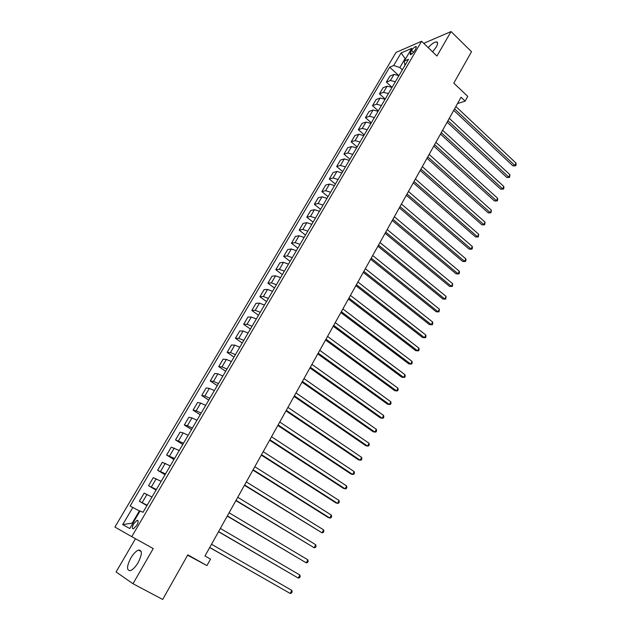 <?xml version="1.0" encoding="UTF-8"?>
<svg xmlns="http://www.w3.org/2000/svg" width="631" height="631" viewBox="0 0 631 631"><rect width="100%" height="100%" fill="white"/><g stroke="black" fill="none" stroke-linecap="round" stroke-linejoin="round"><path stroke-width="0.95" d="M138.11 562.623C142.259 554.263 142.409 550.074 138.56 550.058C136.044 551.013 133.464 553.671 130.822 558.041C126.626 566.393 126.476 570.598 130.365 570.661C132.889 569.69 135.468 567.009 138.11 562.623M432.614 51.86L436.218 47.088C437.993 43.815 438.032 42.08 436.337 41.891C434.167 42.151 431.454 44.052 428.197 47.617M136.785 525.371C138.504 521.987 138.583 520.307 137.022 520.346L133.733 523.746C132.005 527.137 131.926 528.817 133.496 528.786L136.785 525.371M135.484 538.716L116.08 571.97L132.991 583.73L162.68 599.45L187.825 554.854L206.952 565.581L210.541 559.129L204.98 555.982L461.056 97.229L465.142 101.11L467.752 96.417L453.815 83.118L471.515 51.726L451.055 31.55L424.821 42.861L424.261 43.831M396.039 52.412L114.905 527.059L131.761 536.658L421.603 41.275L396.039 52.412M411.53 50.488L410.316 52.562L410.245 54.708C411.696 54.305 413.187 52.965 414.701 50.693L415.924 48.611L415.987 46.473C414.535 46.875 413.045 48.216 411.53 50.488L413.494 52.349M405.867 58.352L405.055 58.691L399.849 67.549L393.712 65.482L389.666 67.162L130.112 506.038L139.364 510.936L132.226 523.083L132.778 523.383M393.712 65.482L401.111 52.941L411.727 48.366L404.258 61.089L404.921 65.419M132.873 507.387L122.706 524.621L129.765 528.51L140.098 510.913L143.008 512.333L408.494 59.322L404.258 61.089M421.603 41.275L436.952 56.033L451.055 31.55M132.991 583.73L153.246 548.56L131.761 536.658M187.636 555.193L206.952 565.581M457.514 103.579L465.142 101.11M405.449 59.062L401.111 52.941M402.318 69.86L399.849 67.549M139.901 511.236L139.364 510.936M389.666 67.162L398.374 75.239M398.958 75.594L394.004 74.426L389.958 76.051L386.385 82.117L392.08 87.338M147.173 505.234L139.372 501.259L146.952 505.612M139.372 501.259L144.152 493.142L151.984 497.023M156.401 489.482L148.545 485.696L156.046 490.09M148.545 485.696L153.278 477.659L161.165 481.358M165.543 473.897L157.624 470.284L165.054 474.725M157.624 470.284L162.309 462.334L170.252 465.852M174.582 458.461L166.616 455.03L173.975 459.502M166.616 455.03L171.253 447.158L179.251 450.495M183.534 443.183L175.521 439.925L182.801 444.437M175.521 439.925L180.111 432.132L183.164 432.905L188.156 435.303M192.4 428.063L187.407 425.688L184.331 424.978L191.54 429.522M184.331 424.978L188.874 417.257L191.982 417.911L196.975 420.254M201.179 413.084L196.178 410.773L193.054 410.166L200.201 414.748M193.054 410.166L197.558 402.523L200.705 403.075L205.706 405.354M209.863 398.256L204.87 396L201.699 395.503L208.774 400.125M201.699 395.503L206.156 387.939L209.35 388.373L214.351 390.605M218.468 383.577L213.475 381.376L210.249 380.99L217.261 385.636M210.249 380.99L214.666 373.489L217.908 373.82L222.909 376.005M226.986 369.04L221.994 366.887L218.728 366.611L225.669 371.288M218.728 366.611L223.098 359.189L226.387 359.41L231.388 361.539M235.426 354.646L230.425 352.548L227.121 352.366L233.998 357.083M227.121 352.366L231.451 345.015L234.779 345.141L239.78 347.216M243.779 340.393L238.778 338.342L235.434 338.263L242.241 343.012M235.434 338.263L239.717 330.983L243.093 331.007L248.093 333.034M252.053 326.274L247.052 324.271L243.661 324.295L250.412 329.074M243.661 324.295L247.912 317.085L251.327 317.014L256.32 318.986M260.248 312.29L255.247 310.342L251.816 310.46L258.505 315.263M251.816 310.46L256.028 303.314L259.483 303.148L264.476 305.073M268.364 298.439L263.372 296.538L259.893 296.751L266.519 301.586M259.893 296.751L264.066 289.676L267.56 289.416L272.553 291.293M276.402 284.723L271.409 282.869L267.891 283.177L274.461 288.036M267.891 283.177L272.024 276.165L275.558 275.81L280.55 277.64M284.368 271.133L279.375 269.327L275.818 269.729L282.325 274.619M275.818 269.729L279.912 262.788L283.485 262.338L288.477 264.121M292.256 257.677L287.263 255.91L283.674 256.407L290.118 261.321M283.674 256.407L287.728 249.529L291.333 248.985L296.325 250.72M300.072 244.339L295.079 242.627L291.451 243.203L297.84 248.149M291.451 243.203L295.466 236.388L299.11 235.765L304.103 237.453M307.81 231.127L302.825 229.463L299.157 230.126L305.491 235.095M299.157 230.126L303.14 223.374L306.816 222.664L311.809 224.305M315.476 218.042L310.491 216.417L306.792 217.167L313.071 222.159M306.792 217.167L310.736 210.478L314.451 209.681L319.436 211.282M323.08 205.075L318.095 203.49L314.364 204.326L320.58 209.342M314.364 204.326L318.269 197.7L322.015 196.817L327 198.379M330.605 192.226L325.628 190.688L321.857 191.603L328.017 196.643M321.857 191.603L325.73 185.041L329.516 184.078L334.493 185.593M338.066 179.496L333.089 177.997L329.287 178.999L335.392 184.063M329.287 178.999L333.129 172.492L336.938 171.451L341.923 172.926M345.457 166.884L340.48 165.432L336.654 166.505L342.704 171.585M336.654 166.505L340.456 160.053L344.297 158.933L349.274 160.377M352.784 154.39L347.807 152.97L343.95 154.13L349.945 159.225M343.95 154.13L347.713 147.733L351.593 146.534L356.57 147.93M360.041 141.999L355.072 140.626L351.175 141.857L357.122 146.976M351.175 141.857L354.914 135.515L358.818 134.245L363.795 135.602M367.234 129.726L362.265 128.385L358.345 129.694L364.237 134.837M358.345 129.694L362.044 123.416L365.98 122.067L370.949 123.384M374.364 117.563L369.403 116.262L365.452 117.642L371.296 122.808M365.452 117.642L369.119 111.419L373.087 109.999L378.048 111.277M381.432 105.503L376.47 104.241L372.487 105.692L378.284 110.875M372.487 105.692L376.123 99.524L380.122 98.034L385.084 99.28M388.436 93.554L383.474 92.331L379.468 93.853L385.21 99.059M379.468 93.853L383.072 87.741L387.095 86.179L392.048 87.386M395.377 81.714L390.415 80.523L386.385 82.117M122.706 524.621L132.226 523.083M453.721 110.37L512.916 165.874L514.833 165.456L454.565 108.863M516.048 163.145L516.095 164.888L515.606 165.811L514.833 165.456L516.048 163.145L455.874 106.505M515.606 165.811L512.916 165.874M447.127 122.177L506.827 177.469L508.736 177.082L447.955 120.702M509.958 174.748L509.517 177.421L508.736 177.082L509.958 174.748L449.28 118.328M509.517 177.421L506.827 177.469M440.477 134.088L500.683 189.158L502.584 188.803L441.282 132.652M503.814 186.453L503.877 188.18L503.38 189.126L502.584 188.803L503.814 186.453L442.623 130.254M503.38 189.126L500.683 189.158M433.773 146.108L494.483 200.958L496.376 200.626L434.554 144.696M497.622 198.252L497.685 199.98L497.189 200.926L496.376 200.626L497.622 198.252L435.911 142.283M497.189 200.926L494.483 200.958M427.006 158.231L488.236 212.852L490.113 212.552L427.771 156.859M491.375 210.162L490.942 212.836L490.113 212.552L491.375 210.162L429.135 154.414M490.942 212.836L488.236 212.852M420.175 170.465L481.926 224.849L483.803 224.581L420.924 169.124M485.073 222.167L484.647 224.841L483.803 224.581L485.073 222.167L422.297 166.663M484.647 224.841L481.926 224.849M413.289 182.809L475.569 236.948L477.438 236.712L414.015 181.499M478.716 234.275L478.298 236.948L477.438 236.712L478.716 234.275L415.403 179.015M478.298 236.948L475.569 236.948M406.332 195.255L469.156 249.15L471.018 248.945L407.042 193.993M472.303 246.492L472.406 248.188L471.885 249.166L471.018 248.945L472.303 246.492L408.446 191.485M471.885 249.166L469.156 249.15M399.32 207.82L462.689 261.463L464.542 261.289L400.007 206.589M465.836 258.813L465.946 260.5L465.426 261.486L464.542 261.289L465.836 258.813L401.419 204.058M465.426 261.486L462.689 261.463M392.245 220.503L456.166 273.878L458.003 273.736L392.908 219.304M459.313 271.235L459.431 272.923L458.903 273.917L458.003 273.736L459.313 271.235L394.336 216.756M458.903 273.917L456.166 273.878M385.107 233.296L449.58 286.403L451.41 286.293L385.746 232.137M452.735 283.776L452.332 286.458L451.41 286.293L452.735 283.776L387.189 229.566M452.332 286.458L449.58 286.403M377.898 246.2L442.946 299.039L444.76 298.968L378.521 245.088M446.101 296.42L445.699 299.102L444.76 298.968L446.101 296.42L379.972 242.493M445.699 299.102L442.946 299.039M370.626 259.231L436.242 311.793L438.056 311.746L371.225 258.158M439.405 309.182L439.002 311.864L438.056 311.746L439.405 309.182L372.684 255.539M439.002 311.864L436.242 311.793M363.282 272.387L429.49 324.649L431.288 324.642L363.858 271.354M432.645 322.055L432.795 323.703L432.251 324.736L431.288 324.642L432.645 322.055L365.341 268.703M432.251 324.736L429.49 324.649M355.876 285.654L422.667 337.624L424.458 337.656L356.428 284.66M425.83 335.045L425.988 336.686L425.436 337.727L424.458 337.656L425.83 335.045L357.919 281.994M425.436 337.727L422.667 337.624M348.399 299.055L415.79 350.718L417.564 350.781L348.927 298.1M418.952 348.146L419.118 349.779L418.566 350.828L417.564 350.781L418.952 348.146L350.434 295.403M418.566 350.828L415.79 350.718M340.85 312.574L408.849 363.929L410.615 364.024L341.355 311.667M412.011 361.366L412.185 362.991L411.633 364.055L410.615 364.024L412.011 361.366L342.878 308.945M333.231 326.219L401.844 377.259L403.603 377.393L333.712 325.359M405.007 374.711L405.197 376.321L404.637 377.393L403.603 377.393L405.007 374.711L335.25 322.607M325.541 339.999L394.777 390.707L396.52 390.881L325.998 339.178M397.94 388.175L398.137 389.777L397.569 390.857L396.52 390.881L397.94 388.175L327.544 336.41M317.779 353.904L387.647 404.274L389.382 404.487L318.205 353.139M390.81 401.758L391.023 403.351L390.447 404.447L389.382 404.487L390.81 401.758L319.775 350.331M309.939 367.944L380.446 417.974L382.173 418.227L310.342 367.226M383.616 415.466L383.837 417.052L383.254 418.156L382.173 418.227L383.616 415.466L311.919 364.395M302.028 382.126L373.189 431.793L374.893 432.085L302.407 381.447M376.352 429.309L376.581 430.878L375.997 431.99L374.893 432.085L376.352 429.309L304 378.592M294.038 396.434L365.854 445.746L367.55 446.078L294.385 395.811M369.025 443.27L369.261 444.831L368.678 445.951L367.55 446.078L369.025 443.27L295.994 392.924M285.969 410.884L358.455 459.825L360.143 460.196L286.293 410.308M361.626 457.365L361.878 458.918L361.279 460.046L360.143 460.196L361.626 457.365L287.917 407.397M277.829 425.475L350.994 474.039L352.658 474.449L278.121 424.955M354.165 471.594L354.417 473.132L353.817 474.275L352.658 474.449L354.165 471.594L279.762 422.013M269.603 440.209L343.453 488.378L345.11 488.836L269.863 439.736M346.624 485.949L346.892 487.479L346.293 488.631L345.11 488.836L346.624 485.949L271.527 436.77M261.297 455.093L335.842 502.86L337.49 503.364L261.534 454.667M339.021 500.446L339.297 501.96L338.689 503.128L337.49 503.364L339.021 500.446L263.206 451.67M252.905 470.119L328.167 517.475L329.792 518.019L253.118 469.748M331.338 515.077L331.63 516.584L331.015 517.759L329.792 518.019L331.338 515.077L254.806 466.719M244.442 485.294L322.023 532.824L244.615 484.979M323.585 529.851L323.892 531.341L323.269 532.532L322.023 532.824L323.585 529.851L246.319 481.918M235.884 500.62L314.183 547.763L236.026 500.359M315.76 544.766L316.076 546.241L315.445 547.44L314.183 547.763L315.76 544.766L237.753 497.275M227.239 516.095L306.264 562.852L227.349 515.898M307.857 559.823L308.18 561.29L307.549 562.497L306.264 562.852L307.857 559.823L229.092 512.782M218.515 531.736L298.274 578.083L218.594 531.594M299.875 575.022L300.214 576.474L299.575 577.696L298.274 578.083L299.875 575.022L220.353 528.439M209.697 547.527L290.197 593.463L209.744 547.448M291.822 590.371L292.177 591.815L291.53 593.045L290.197 593.463L291.822 590.371L211.519 544.261M390.415 80.523L394.004 74.426M383.474 92.331L387.095 86.179M376.47 104.241L380.122 98.034M369.403 116.262L373.087 109.999M362.265 128.385L365.98 122.067M355.072 140.626L358.818 134.245M347.807 152.97L351.593 146.534M340.48 165.432L344.297 158.933M333.089 177.997L336.938 171.451M325.628 190.688L329.516 184.078M318.095 203.49L322.015 196.817M310.491 216.417L314.451 209.681M302.825 229.463L306.816 222.664M295.079 242.627L299.11 235.765M287.263 255.91L291.333 248.985M279.375 269.327L283.485 262.338M271.409 282.869L275.558 275.81M263.372 296.538L267.56 289.416M255.247 310.342L259.483 303.148M247.052 324.271L251.327 317.014M238.778 338.342L243.093 331.007M230.425 352.548L234.779 345.141M221.994 366.887L226.387 359.41M213.475 381.376L217.908 373.82M204.87 396L209.35 388.373M196.178 410.773L200.705 403.075M187.407 425.688L191.982 417.911M178.541 440.753L183.164 432.905M169.589 455.976L174.259 448.042M160.55 471.349L165.267 463.335M151.416 486.88L156.18 478.779M142.188 502.56L146.999 494.388M411.791 53.958L410.316 52.562M141.226 551.526L138.56 550.058M437.591 43.113L436.337 41.891M138.118 520.961L137.022 520.346M416.507 46.97L415.987 46.473"/></g></svg>
